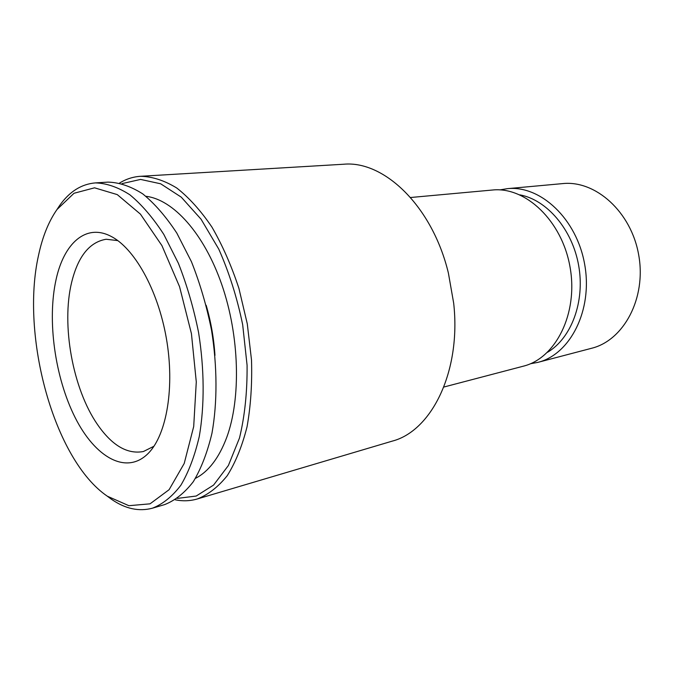 <?xml version="1.0" encoding="UTF-8"?>
<svg xmlns="http://www.w3.org/2000/svg" width="674" height="674" viewBox="0 0 674 674"><rect width="100%" height="100%" fill="white"/><g stroke="black" fill="none" stroke-linecap="round" stroke-linejoin="round"><path stroke-width="1.01" d="M38.553 255.227C42.496 236.751 48.638 221.519 56.987 209.53L74.014 193.27L94.545 187.819L117.268 194.609L140.428 214.13L161.92 245.597L179.562 286.694L191.441 333.681L196.286 381.897L193.699 426.541L184.213 463.451L169.098 489.703L150.041 503.832L128.886 505.702L107.335 496.207C53.996 460.005 20.296 335.778 38.553 255.227M56.127 279.314C63.963 243.491 85.674 223.456 110.519 236.094C134.05 247.56 157.8 289.399 166.318 338.087C174.903 386.775 166.823 434.199 148.617 452.995C126.67 475.751 95.127 457.486 75.084 417.45C54.923 377.398 46.944 320.133 56.127 279.314M153.95 446.255L143.41 451.521C127.327 454.503 112.027 445.514 97.503 424.553C72.75 388.864 61.165 325.011 71.655 282.305C78.007 256.432 89.499 242.084 106.13 239.253L117.84 240.61M410.567 197.507L492.349 190.034C525.408 186.361 562.074 220.684 570.061 267.182C578.402 313.621 555.62 358.383 523.285 366.193L443.854 387.036M195.468 478.338C208.527 471.674 218.949 458.042 226.725 437.434C241.149 398.317 239.565 336.014 221.83 284.723C204.096 233.381 173.108 199.428 145.929 196.303M206.16 305.255C210.937 321.641 213.869 338.356 214.964 355.392M119.61 183.016C126.122 179.014 133.123 176.773 140.613 176.285C152.324 176.563 164.363 180.463 176.731 187.987C189.049 197.617 200.785 210.659 211.931 227.096C222.454 245.277 231.452 265.708 238.925 288.405L247.291 323.874L251.512 360.068C252.219 383.944 250.728 406.22 247.021 426.903C242.143 446.154 235.555 462.406 227.256 475.667C218.191 486.948 208.199 494.716 197.28 498.971C190.076 501.068 182.738 501.338 175.24 499.796M122.07 183.614L140.588 179.419L160.682 183.8L181.264 197.153L201.088 219.244L218.764 249.11C229.101 272.372 237.071 297.563 242.674 324.683L247.08 365.241C247.316 391.847 244.788 416.094 239.497 437.982L228.393 465.498L213.591 485.069L196.193 496.039L177.355 498.398M499.864 189.9L507.295 188.669C540.346 185.013 576.851 218.797 584.712 264.612C592.935 310.36 570.128 354.558 537.81 362.385L530.404 363.758M519.89 194.862C546.917 199.849 572.386 229.43 578.688 265.666C585.108 301.885 571.249 338.373 547.541 352.266M140.613 176.285L343.521 164.245C384.02 160.269 432.329 206.21 448.379 272.995L453.678 303.182C461.345 371.433 431.587 431.09 392.158 441.15L197.28 498.971M507.295 188.669L562.621 183.606C595.504 180.025 631.311 211.838 638.725 255.126C646.501 298.346 623.677 340.454 591.545 348.289L537.81 362.385M56.843 209.74L59.733 205.376C69.481 191.593 81.352 184.103 95.354 182.898L107.983 182.115C119.214 182.401 130.798 186.319 142.728 193.868C154.632 203.54 165.998 216.624 176.832 233.12L191.433 261.689C199.951 283.139 206.648 305.962 211.526 330.15C217.348 366.698 217.424 402.639 211.973 433.197C207.407 452.397 201.181 468.573 193.286 481.725C184.642 492.888 175.088 500.512 164.616 504.607L152.484 508.171C138.911 511.819 125.195 508.819 111.336 499.181L107.124 496.064M95.354 182.898C106.5 183.193 118.001 187.161 129.863 194.786C141.7 204.559 153.023 217.778 163.824 234.434L178.399 263.298C186.925 284.959 193.649 308.01 198.56 332.425C204.441 369.318 204.618 405.588 199.293 436.39C194.811 455.734 188.678 472.019 180.868 485.238C172.325 496.452 162.855 504.093 152.484 508.171M112.524 237.155L110.519 236.094M150.142 451.31L148.617 452.995M107.335 496.207L111.336 499.181M56.987 209.53L59.733 205.376"/></g></svg>
